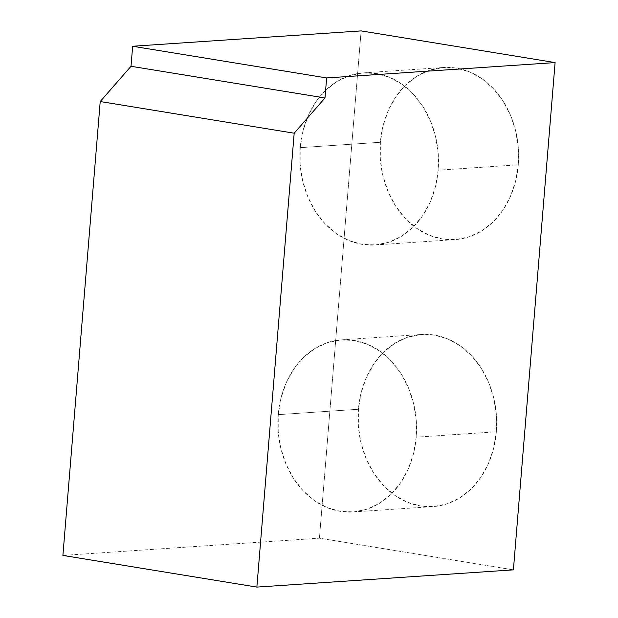 <?xml version="1.0" encoding="UTF-8"?>
<svg xmlns="http://www.w3.org/2000/svg" width="618" height="618" viewBox="0 0 618 618"><rect width="100%" height="100%" fill="white"/><g stroke="black" fill="none" stroke-linecap="round" stroke-linejoin="round"><path stroke-width="0.46" stroke-dasharray="3.09 2.32" d="M438.139 170.189A86.242 69.239 86.2 0 1 374.956 244.975A86.242 69.239 86.2 0 1 300.201 147.656L380.371 142.271A86.242 69.239 -93.8 0 0 455.118 239.591A86.242 69.239 -93.8 0 0 518.301 164.805L438.139 170.189L518.301 164.805L515.605 181.252L510.368 196.64L502.782 210.367L493.133 221.916L481.816 230.831L469.24 236.779L455.899 239.529L442.31 238.973L428.992 235.134L416.455 228.158L405.176 218.316L395.605 205.987L388.089 191.634L382.928 175.821L380.325 159.158L380.371 142.271L383.067 125.817L388.305 110.437L395.891 96.702L405.539 85.16L416.856 76.238L429.433 70.297L442.774 67.547L456.362 68.104L469.68 71.943L482.218 78.919L493.496 88.76L503.067 101.089L510.584 115.442L515.744 131.248L518.347 147.918L518.301 164.805A86.242 69.239 -93.8 0 0 443.554 67.486A86.242 69.239 -93.8 0 0 380.371 142.271L300.201 147.656A86.242 69.239 86.2 0 1 363.392 72.878A86.242 69.239 86.2 0 1 438.139 170.189L435.443 186.644L430.198 202.032L422.612 215.759L412.971 227.3L401.646 236.223L389.077 242.171L375.736 244.913L362.148 244.357L348.83 240.518L336.292 233.542L325.014 223.701L315.435 211.371L307.926 197.026L302.766 181.213L300.163 164.542L300.201 147.656L302.897 131.209L308.143 115.821L315.728 102.094L325.369 90.545L336.694 81.63L349.27 75.682L362.604 72.932L376.192 73.488L389.518 77.327L402.055 84.303L413.326 94.145L422.905 106.481L430.422 120.827L435.574 136.64L438.185 153.31L438.139 170.189M416.192 437.181A86.242 69.239 86.2 0 1 353.002 511.959A86.242 69.239 86.2 0 1 278.254 414.647L358.417 409.263A86.242 69.239 -93.8 0 0 433.172 506.575A86.242 69.239 -93.8 0 0 496.354 431.789L416.192 437.181L496.354 431.789L493.658 448.243L488.413 463.631L480.827 477.359L471.186 488.908L459.862 497.822L447.293 503.77L433.952 506.521L420.364 505.964L407.038 502.125L394.5 495.149L383.23 485.3L373.651 472.971L366.142 458.626L360.982 442.812L358.37 426.142L358.417 409.263L361.113 392.809L366.358 377.42L373.944 363.693L383.585 352.144L394.91 343.229L407.486 337.281L420.819 334.531L434.408 335.087L447.733 338.927L460.271 345.902L471.542 355.744L481.121 368.081L488.629 382.426L493.79 398.239L496.401 414.91L496.354 431.789A86.242 69.239 -93.8 0 0 421.6 334.477A86.242 69.239 -93.8 0 0 358.417 409.263L278.254 414.647A86.242 69.239 86.2 0 1 341.437 339.861A86.242 69.239 86.2 0 1 416.192 437.181L413.496 453.627L408.251 469.016L400.665 482.743L391.024 494.292L379.699 503.206L367.123 509.155L353.79 511.905L340.194 511.349L326.876 507.509L314.338 500.534L303.067 490.692L293.488 478.355L285.972 464.01L280.819 448.197L278.208 431.534L278.254 414.647L280.951 398.193L286.188 382.812L293.782 369.077L303.423 357.536L314.747 348.614L327.316 342.666L340.657 339.923L354.245 340.479L367.563 344.319L380.101 351.294L391.379 361.136L400.958 373.465L408.467 387.81L413.627 403.624L416.231 420.294L416.192 437.181M319.429 538.178L361.128 30.9L319.429 538.178L62.897 555.412L319.429 538.178L513.396 569.866L319.429 538.178M374.956 244.975L455.118 239.591M353.002 511.959L433.172 506.575M341.437 339.861L421.6 334.477M363.392 72.878L443.554 67.486"/><path stroke-width="0.93" d="M361.128 30.9L132.661 46.25L131.016 66.28L100.216 101.537L62.897 555.412L256.872 587.1L294.183 133.218L324.983 97.961L326.636 77.938L132.661 46.25L361.128 30.9L555.103 62.588L326.636 77.938L555.103 62.588L513.396 569.866L256.872 587.1L513.396 569.866L555.103 62.588L361.128 30.9M131.016 66.28L324.983 97.961L326.636 77.938L132.661 46.25L131.016 66.28L100.216 101.537L294.183 133.218L324.983 97.961L131.016 66.28M100.216 101.537L62.897 555.412L256.872 587.1L294.183 133.218L100.216 101.537"/></g></svg>
